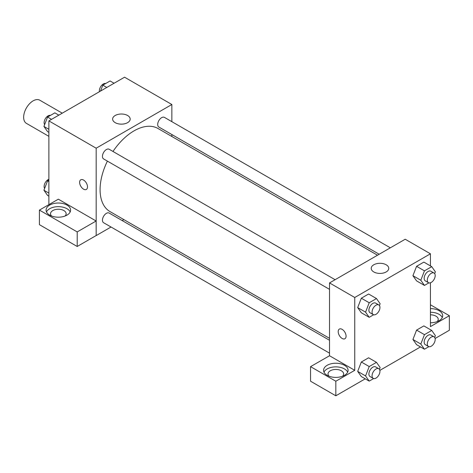 <?xml version="1.0" encoding="UTF-8"?>
<svg xmlns="http://www.w3.org/2000/svg" width="473" height="473" viewBox="0 0 473 473"><rect width="100%" height="100%" fill="white"/><g stroke="black" fill="none" stroke-linecap="round" stroke-linejoin="round"><path stroke-width="0.71" d="M62.253 113.171L39.797 100.205A13.38 7.722 120 0 0 29.492 103.788A13.38 7.722 120 0 0 23.65 117.251A13.38 7.722 120 0 0 26.423 123.376L48.879 136.342M48.879 204.643L48.879 120.893L124.559 77.2L171.859 104.509L171.859 121.667M171.859 134.539L171.859 136.49M115.205 115.495A8.768 5.061 180 0 1 124.76 114.395A8.768 5.061 180 0 1 130.17 119.072A8.768 5.061 180 0 1 121.401 124.139A8.768 5.061 180 0 1 112.633 119.072A8.768 5.061 180 0 1 115.205 115.495M111.037 227.01L96.179 235.589L96.179 148.203L48.879 120.893M96.179 148.203L171.859 104.509M80.777 179.787A5.575 3.216 -120 0 0 79.925 184.251A5.575 3.216 -120 0 0 83.567 189.165A5.575 3.216 60 0 1 79.919 184.251A5.575 3.216 60 0 1 80.777 179.787A5.575 3.216 60 0 1 86.352 183.004A5.575 3.216 60 0 1 86.352 189.442A5.575 3.216 60 0 1 83.561 189.165A5.575 3.216 -120 0 0 86.352 189.442M96.125 220.997L58.339 199.18L39.419 210.101L77.205 231.918L96.125 220.997L96.179 235.589M49.665 205.093A12.263 7.083 180 0 1 63.027 203.561A12.263 7.083 180 0 1 70.601 210.101A12.263 7.083 180 0 1 58.339 217.184A12.263 7.083 180 0 1 46.07 210.101A12.263 7.083 180 0 1 49.665 205.093M70.187 211.922A12.263 7.083 0 0 0 61.52 206.908A12.263 7.083 0 0 0 49.665 208.735A12.263 7.083 0 0 0 46.484 211.922M51.598 216.019A7.804 4.505 180 0 1 50.534 213.743A7.804 4.505 180 0 1 55.353 209.58A7.804 4.505 180 0 1 63.855 210.556A7.804 4.505 180 0 1 66.143 213.743A7.804 4.505 180 0 1 65.073 216.019M77.205 231.918L77.205 246.486L96.125 235.56M39.419 210.101L39.419 224.669L77.205 246.486M123.873 219.602L122.188 220.578M335.097 279.703L109.18 149.273A5.575 3.216 120 0 0 103.605 152.489A5.575 3.216 120 0 0 103.605 158.928L329.521 289.358M329.521 340.282L109.18 213.069A5.575 3.216 120 0 0 104.888 214.559A5.575 3.216 120 0 0 102.452 220.17A5.575 3.216 120 0 0 103.605 222.724L329.521 353.154M390.343 247.811L164.427 117.375A5.575 3.216 120 0 0 160.134 118.871A5.575 3.216 120 0 0 157.698 124.482A5.575 3.216 120 0 0 158.851 127.03L379.192 254.243M377.507 255.219L158.006 128.496A47.986 27.706 120 0 0 112.976 151.466M107.401 161.122A47.986 27.706 120 0 0 100.087 189.638A47.986 27.706 120 0 0 110.026 211.602L329.521 338.331M329.521 355.749L310.554 366.64L335.83 381.232L354.75 370.312L329.521 355.749L329.521 282.925L405.201 239.232L430.43 253.794L430.43 265.903M310.554 366.64L310.554 381.208L335.83 395.8L365.239 378.82M379.86 370.383L420.485 346.928M435.107 338.485L449.35 330.26L449.35 315.692L430.43 326.618L430.43 282.789M430.43 314.829A7.804 4.505 180 0 1 435.946 316.147A7.804 4.505 180 0 1 438.235 319.334A7.804 4.505 180 0 1 437.164 321.61M442.279 317.513A12.263 7.083 0 0 0 430.43 312.257M430.43 308.615A12.263 7.083 180 0 1 442.693 315.692A12.263 7.083 180 0 1 430.43 322.775M329.096 376.23A7.804 4.505 180 0 1 328.026 373.954A7.804 4.505 180 0 1 335.83 369.448A7.804 4.505 180 0 1 343.635 373.954A7.804 4.505 180 0 1 342.564 376.23M347.679 372.133A12.263 7.083 0 0 0 339.017 367.113A12.263 7.083 0 0 0 327.156 368.946A12.263 7.083 0 0 0 323.981 372.133M327.156 365.304A12.263 7.083 180 0 1 340.525 363.772A12.263 7.083 180 0 1 348.093 370.312A12.263 7.083 180 0 1 335.83 377.395A12.263 7.083 180 0 1 323.567 370.312A12.263 7.083 180 0 1 327.156 365.304M335.83 381.232L335.83 395.8M430.43 304.772L449.35 315.692M424.452 334.653L416.571 330.107L423.855 325.897L416.571 330.107L412.929 339.49L416.571 344.669L412.929 339.49L420.816 344.042L424.452 334.653L431.737 330.45L435.379 335.629L434.681 337.432M428.887 282.872L424.452 285.426L416.571 280.873L412.923 275.706L416.571 266.311L423.855 262.107L416.571 266.311L424.452 270.863L431.737 266.66L435.379 271.839L434.681 273.642M373.64 314.764L369.206 317.324L361.325 312.771L357.677 307.604L361.325 298.209L368.609 294.005L361.325 298.209L369.206 302.755L376.49 298.552L380.132 303.731L379.435 305.534M369.206 366.551L361.325 361.999L368.609 357.795L361.325 361.999L357.683 371.382L361.325 376.567L357.683 371.382L365.57 375.934L369.206 366.551L376.49 362.348L380.132 367.527L379.435 369.33M354.75 370.312L354.75 297.487L430.43 253.794M386.175 264.779A8.768 5.061 180 0 1 388.747 268.357A8.768 5.061 180 0 1 379.979 273.424A8.768 5.061 180 0 1 371.21 268.357A8.768 5.061 180 0 1 376.62 263.68A8.768 5.061 180 0 1 386.175 264.779M354.75 297.487L329.521 282.925M339.348 329.072A5.575 3.216 -120 0 0 338.497 333.542A5.575 3.216 -120 0 0 342.139 338.449A5.575 3.216 60 0 1 338.497 333.542A5.575 3.216 60 0 1 339.348 329.072A5.575 3.216 60 0 1 344.923 332.288A5.575 3.216 60 0 1 344.923 338.727A5.575 3.216 60 0 1 342.139 338.449A5.575 3.216 -120 0 0 344.923 338.727M369.206 317.324L365.57 312.145L369.206 302.755M378.79 304.931L375.639 303.11A5.575 3.216 120 0 0 371.34 304.606A5.575 3.216 120 0 0 368.91 310.211A5.575 3.216 120 0 0 370.063 312.765L373.215 314.586A5.575 3.216 120 0 0 378.79 311.37A5.575 3.216 120 0 0 378.79 304.931A5.575 3.216 120 0 0 374.498 306.427A5.575 3.216 120 0 0 372.062 312.032A5.575 3.216 120 0 0 373.215 314.586M361.325 312.771L357.683 307.592L365.57 312.145M376.49 298.552L368.609 294.005M424.452 285.426L420.816 280.247L424.452 270.863M434.037 273.033L430.885 271.212A5.575 3.216 120 0 0 426.587 272.708A5.575 3.216 120 0 0 424.157 278.319A5.575 3.216 120 0 0 425.31 280.867L428.461 282.688A5.575 3.216 120 0 0 434.037 279.472A5.575 3.216 120 0 0 434.037 273.033A5.575 3.216 120 0 0 429.744 274.529A5.575 3.216 120 0 0 427.308 280.14A5.575 3.216 120 0 0 428.461 282.688M416.571 280.873L412.929 275.694L420.816 280.247M431.737 266.66L423.855 262.107M373.64 378.56L369.206 381.114L365.57 375.934M378.79 368.727L375.639 366.906A5.575 3.216 120 0 0 371.34 368.396A5.575 3.216 120 0 0 368.91 374.007A5.575 3.216 120 0 0 370.063 376.561L373.215 378.382A5.575 3.216 120 0 0 378.79 375.16A5.575 3.216 120 0 0 378.79 368.727A5.575 3.216 120 0 0 374.498 370.217A5.575 3.216 120 0 0 372.062 375.828A5.575 3.216 120 0 0 373.215 378.382M369.206 381.114L361.325 376.567M376.49 362.348L368.609 357.795M428.887 346.662L424.452 349.222L420.816 344.042M434.037 336.829L430.885 335.008A5.575 3.216 120 0 0 426.587 336.504A5.575 3.216 120 0 0 424.157 342.109A5.575 3.216 120 0 0 425.31 344.663L428.461 346.484A5.575 3.216 120 0 0 434.037 343.268A5.575 3.216 120 0 0 434.037 336.829A5.575 3.216 120 0 0 429.744 338.319A5.575 3.216 120 0 0 427.308 343.93A5.575 3.216 120 0 0 428.461 346.484M424.452 349.222L416.571 344.669M431.737 330.45L423.855 325.897M48.879 132.381L47.566 131.624L43.93 126.445L47.566 117.062L54.85 112.858L58.823 115.152M48.879 129.3L43.93 126.445M51.539 119.356L47.566 117.062M50.422 115.412A5.575 3.216 120 0 0 46.295 117.369A5.575 3.216 120 0 0 44.113 122.696A5.575 3.216 120 0 0 44.628 124.641M100.524 91.076L102.812 85.164L110.097 80.96L114.07 83.254M106.786 87.458L102.812 85.164M105.668 83.52A5.575 3.216 120 0 0 101.541 85.471A5.575 3.216 120 0 0 99.36 90.798A5.575 3.216 120 0 0 99.448 91.697M48.879 196.177L47.566 195.42L43.93 190.241L47.566 180.852L48.879 180.101M48.879 193.096L43.93 190.241M48.879 181.608L47.566 180.852M48.879 179.291A5.575 3.216 120 0 0 44.113 186.492A5.575 3.216 120 0 0 44.628 188.437"/></g></svg>

